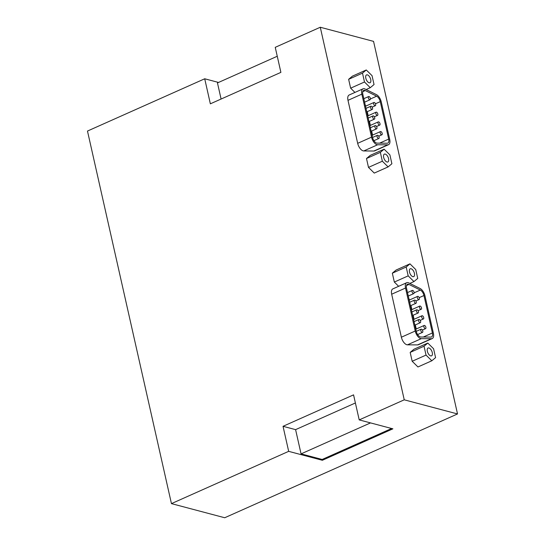 <?xml version="1.0" encoding="UTF-8"?>
<svg xmlns="http://www.w3.org/2000/svg" width="545" height="545" viewBox="0 0 545 545"><rect width="100%" height="100%" fill="white"/><g stroke="black" fill="none" stroke-linecap="round" stroke-linejoin="round"><path stroke-width="0.82" d="M322.347 460.28L288.673 451.349L283.032 426.306L353.562 394.859L359.209 419.902L392.884 428.833L322.347 460.28L322.17 459.469L391.63 428.499M322.17 459.469L301.058 453.876L370.525 422.9M301.058 453.876L295.594 429.637L355.394 402.973M283.032 426.306L295.594 429.637M288.673 451.349L171.443 503.621L224.717 517.75L457.521 413.948L404.247 399.819L359.209 419.902M277.255 56.258L217.462 82.922L221.093 99.04M171.443 503.621L87.479 131.052L204.716 78.78L218.531 82.445M204.716 78.78L210.356 103.823L280.893 72.376L275.245 47.333L320.283 27.25L373.557 41.379L457.521 413.948M320.283 27.25L404.247 399.819M373.359 115.901A1.751 0.872 66 0 0 373.012 115.921A1.751 0.872 66 0 0 372.93 117.877A1.751 0.872 66 0 0 374.435 119.117A1.751 0.872 66 0 0 374.64 117.475A1.751 0.872 66 0 0 373.359 115.901M376.459 112.168A1.751 0.872 66 0 0 376.111 112.181A1.751 0.872 66 0 0 376.023 114.137A1.751 0.872 66 0 0 377.535 115.383A1.751 0.872 66 0 0 377.74 113.735A1.751 0.872 66 0 0 376.459 112.168M377.733 135.289A1.751 0.872 66 0 0 377.378 135.31A1.751 0.872 66 0 0 377.297 137.265A1.751 0.872 66 0 0 378.809 138.505A1.751 0.872 66 0 0 379.013 136.863A1.751 0.872 66 0 0 377.733 135.289M375.546 125.595A1.751 0.872 66 0 0 375.198 125.616A1.751 0.872 66 0 0 375.11 127.571A1.751 0.872 66 0 0 376.622 128.811A1.751 0.872 66 0 0 376.827 127.169A1.751 0.872 66 0 0 375.546 125.595M414.868 300.091A1.751 0.872 66 0 0 414.52 300.104A1.751 0.872 66 0 0 414.438 302.059A1.751 0.872 66 0 0 415.944 303.299A1.751 0.872 66 0 0 416.148 301.658A1.751 0.872 66 0 0 414.868 300.091M417.967 296.351A1.751 0.872 66 0 0 417.62 296.371A1.751 0.872 66 0 0 417.531 298.319A1.751 0.872 66 0 0 419.044 299.566A1.751 0.872 66 0 0 419.248 297.924A1.751 0.872 66 0 0 417.967 296.351M424.521 325.433A1.751 0.872 66 0 0 424.173 325.454A1.751 0.872 66 0 0 424.085 327.402A1.751 0.872 66 0 0 425.597 328.649A1.751 0.872 66 0 0 425.802 327.007A1.751 0.872 66 0 0 424.521 325.433M421.421 329.166A1.751 0.872 66 0 0 421.074 329.187A1.751 0.872 66 0 0 420.992 331.142A1.751 0.872 66 0 0 422.498 332.382A1.751 0.872 66 0 0 422.702 330.74A1.751 0.872 66 0 0 421.421 329.166M420.801 337.008A5.252 2.616 -114 0 1 416.23 331.299L406.543 288.298A5.252 2.616 -114 0 1 407.422 284.299A5.252 2.616 -114 0 1 408.954 284.435L420.338 290.063A5.252 2.616 -114 0 1 423.956 295.526L432.396 332.975A5.252 2.616 -114 0 1 431.517 336.974A5.252 2.616 -114 0 1 430.931 337.089L420.801 337.008M409.533 299.975A5.252 2.616 66 0 0 408.893 298.721M416.244 328.982L415.324 324.915M414.057 319.288L413.144 315.221M411.877 309.594L410.957 305.527M432.226 338.568L418.369 344.747A7.003 3.488 -114 0 1 417.593 344.903L407.462 344.828A7.003 3.488 -114 0 1 401.372 337.212L391.678 294.211A7.003 3.488 -114 0 1 392.85 288.884L406.706 282.705A7.003 3.488 66 0 0 405.534 288.033L415.229 331.033A7.003 3.488 66 0 0 421.319 338.649L431.449 338.724A7.003 3.488 66 0 0 432.226 338.568A7.003 3.488 66 0 0 433.398 333.24L424.957 295.792A7.003 3.488 66 0 0 420.134 288.509L408.757 282.882A7.003 3.488 66 0 0 406.706 282.705M367.378 74.869A4.285 2.139 -114 0 1 370.518 78.718A4.285 2.139 -114 0 1 370.014 82.745A4.285 2.139 -114 0 1 366.315 79.699A4.285 2.139 -114 0 1 366.519 74.917A4.285 2.139 -114 0 1 367.378 74.869M374.04 84.529L372.044 75.666L366.267 69.971L362.493 73.132L364.489 81.995L370.266 87.691L374.04 84.529M366.131 89.537L370.266 87.691M354.945 92.425L350.633 88.174L364.489 81.995M350.633 88.174L348.637 79.311L362.493 73.132M348.637 79.311L352.411 76.15L366.267 69.971M428.922 347.969A4.285 2.139 -114 0 1 432.062 351.811A4.285 2.139 -114 0 1 431.558 355.844A4.285 2.139 -114 0 1 427.859 352.792A4.285 2.139 -114 0 1 428.063 348.01A4.285 2.139 -114 0 1 428.922 347.969M435.584 357.622L433.588 348.759L427.811 343.064L424.037 346.225L426.033 355.088L431.81 360.783L435.584 357.622M426.033 355.088L412.177 361.267L417.954 366.962L431.81 360.783M412.177 361.267L410.181 352.404L424.037 346.225M410.181 352.404L413.955 349.243L427.811 343.064M411.066 268.753A4.285 2.139 -114 0 1 414.207 272.595A4.285 2.139 -114 0 1 413.703 276.622A4.285 2.139 -114 0 1 410.01 273.576A4.285 2.139 -114 0 1 410.215 268.794A4.285 2.139 -114 0 1 411.066 268.753M417.736 278.406L415.733 269.543L409.963 263.848L406.189 267.009L408.185 275.872L413.955 281.567L417.736 278.406M409.826 283.414L413.955 281.567M398.633 286.302L394.328 282.051L408.185 275.872M394.328 282.051L392.332 273.188L406.189 267.009M392.332 273.188L396.106 270.027L409.963 263.848M385.226 154.085A4.285 2.139 -114 0 1 388.367 157.934A4.285 2.139 -114 0 1 387.863 161.96A4.285 2.139 -114 0 1 384.164 158.915A4.285 2.139 -114 0 1 384.375 154.133A4.285 2.139 -114 0 1 385.226 154.085M391.889 163.745L389.893 154.882L384.123 149.187L380.349 152.348L382.345 161.211L388.115 166.906L391.889 163.745M382.345 161.211L368.488 167.39L374.258 173.085L388.115 166.906M368.488 167.39L366.492 158.527L380.349 152.348M366.492 158.527L370.266 155.366L384.123 149.187M362.847 94.421A5.252 2.616 -114 0 1 363.726 90.422A5.252 2.616 -114 0 1 365.266 90.559L376.643 96.186A5.252 2.616 -114 0 1 380.26 101.642L388.701 139.098A5.252 2.616 -114 0 1 387.822 143.09A5.252 2.616 -114 0 1 387.243 143.212L377.113 143.131A5.252 2.616 -114 0 1 372.542 137.422L362.847 94.421M365.838 106.098A5.252 2.616 66 0 0 365.198 104.844M372.548 135.106L371.635 131.038M370.368 125.411L369.449 121.344M368.182 115.717L367.262 111.65M388.537 144.691L374.681 150.87A7.003 3.488 -114 0 1 373.904 151.026L363.774 150.945A7.003 3.488 -114 0 1 357.677 143.328L347.989 100.335A7.003 3.488 -114 0 1 349.154 95.007L363.011 88.828A7.003 3.488 66 0 0 361.846 94.156L371.533 137.149A7.003 3.488 66 0 0 377.631 144.766L387.761 144.847A7.003 3.488 66 0 0 388.537 144.691A7.003 3.488 66 0 0 389.709 139.363L381.268 101.908A7.003 3.488 66 0 0 376.445 94.632L365.061 89.005A7.003 3.488 66 0 0 363.011 88.828M417.054 309.778A1.751 0.872 66 0 0 416.707 309.798A1.751 0.872 66 0 0 416.618 311.754A1.751 0.872 66 0 0 418.131 312.993A1.751 0.872 66 0 0 418.335 311.352A1.751 0.872 66 0 0 417.054 309.778M419.241 319.472A1.751 0.872 66 0 0 418.887 319.493A1.751 0.872 66 0 0 418.805 321.448A1.751 0.872 66 0 0 420.318 322.688A1.751 0.872 66 0 0 420.522 321.046A1.751 0.872 66 0 0 419.241 319.472M422.334 315.739A1.751 0.872 66 0 0 421.987 315.759A1.751 0.872 66 0 0 421.905 317.708A1.751 0.872 66 0 0 423.411 318.954A1.751 0.872 66 0 0 423.615 317.313A1.751 0.872 66 0 0 422.334 315.739M420.147 306.045A1.751 0.872 66 0 0 419.8 306.065A1.751 0.872 66 0 0 419.718 308.014A1.751 0.872 66 0 0 421.224 309.26A1.751 0.872 66 0 0 421.435 307.618A1.751 0.872 66 0 0 420.147 306.045M412.688 290.396A1.751 0.872 66 0 0 412.333 290.41A1.751 0.872 66 0 0 412.252 292.365A1.751 0.872 66 0 0 413.764 293.605A1.751 0.872 66 0 0 413.968 291.963A1.751 0.872 66 0 0 412.688 290.396M378.639 121.862A1.751 0.872 66 0 0 378.291 121.876A1.751 0.872 66 0 0 378.21 123.831A1.751 0.872 66 0 0 379.722 125.078A1.751 0.872 66 0 0 379.926 123.429A1.751 0.872 66 0 0 378.639 121.862M380.826 131.556A1.751 0.872 66 0 0 380.478 131.57A1.751 0.872 66 0 0 380.396 133.525A1.751 0.872 66 0 0 381.902 134.772A1.751 0.872 66 0 0 382.106 133.123A1.751 0.872 66 0 0 380.826 131.556M374.272 102.474A1.751 0.872 66 0 0 373.925 102.487A1.751 0.872 66 0 0 373.843 104.442A1.751 0.872 66 0 0 375.348 105.689A1.751 0.872 66 0 0 375.553 104.041A1.751 0.872 66 0 0 374.272 102.474M371.179 106.207A1.751 0.872 66 0 0 370.825 106.227A1.751 0.872 66 0 0 370.743 108.183A1.751 0.872 66 0 0 372.255 109.422A1.751 0.872 66 0 0 372.46 107.781A1.751 0.872 66 0 0 371.179 106.207M368.992 96.513A1.751 0.872 66 0 0 368.645 96.533A1.751 0.872 66 0 0 368.556 98.488A1.751 0.872 66 0 0 370.069 99.728A1.751 0.872 66 0 0 370.273 98.086A1.751 0.872 66 0 0 368.992 96.513M406.495 285.539L408.954 284.435M414.118 292.835L420.338 290.063M419.146 297.665L423.956 295.526M423.302 337.028L432.396 332.975M407.462 344.828L421.319 338.649M401.372 337.212L415.229 331.033M391.678 294.211L405.534 288.033M417.593 344.903L431.449 338.724M362.8 91.655L365.266 90.559M370.423 98.958L376.643 96.186M375.457 103.788L380.26 101.642M379.613 143.151L388.701 139.098M347.989 100.335L361.846 94.156M373.904 151.026L387.761 144.847M363.774 150.945L377.631 144.766M357.677 143.328L371.533 137.149M368.965 121.555L374.435 119.117M368.182 118.074L373.012 115.921M374.34 116.807L377.535 115.383M367.698 115.935L376.111 112.181M373.925 140.685L378.809 138.505M372.548 137.463L377.378 135.31M371.152 131.25L376.622 128.811M370.362 127.768L375.198 125.616M410.474 305.745L415.944 303.299M409.69 302.257L414.52 300.104M415.842 300.99L419.044 299.566M409.206 300.118L417.62 296.371M422.402 330.072L425.597 328.649M415.76 329.2L424.173 325.454M417.613 334.562L422.498 332.382M416.244 331.34L421.074 329.187M412.66 315.439L418.131 312.993M411.87 311.951L416.707 309.798M414.84 325.127L420.318 322.688M414.057 321.645L418.887 319.493M420.215 320.378L423.411 318.954M413.573 319.506L421.987 315.759M418.029 310.684L421.224 309.26M411.393 309.812L419.8 306.065M408.287 296.051L413.764 293.605M407.503 292.563L412.333 290.41M376.52 126.501L379.722 125.078M369.885 125.629L378.291 121.876M378.707 136.196L381.902 134.772M372.065 135.323L380.478 131.57M372.153 107.113L375.348 105.689M365.511 106.241L373.925 102.487M366.778 111.861L372.255 109.422M365.995 108.38L370.825 106.227M364.598 102.167L370.069 99.728M363.808 98.686L368.645 96.533"/></g></svg>
